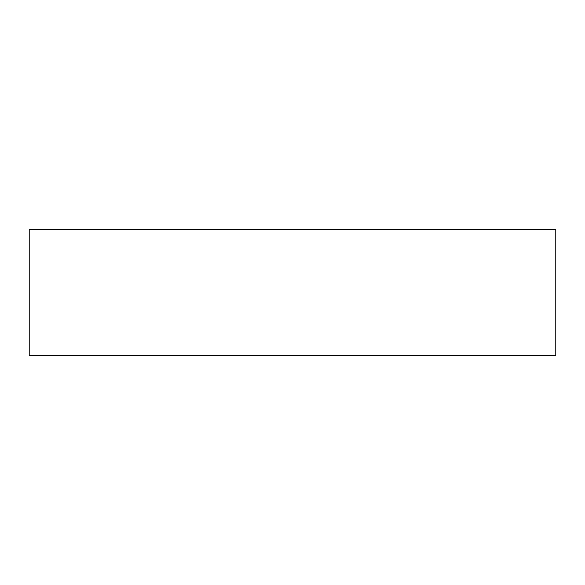 <?xml version="1.0" encoding="UTF-8"?>
<svg xmlns="http://www.w3.org/2000/svg" width="585" height="585" viewBox="0 0 585 585"><rect width="100%" height="100%" fill="white"/><g stroke="black" fill="none" stroke-linecap="round" stroke-linejoin="round"><path stroke-width="0.88" d="M555.75 229.32L29.25 229.32L29.25 355.68L555.75 355.68L555.75 229.32"/></g></svg>
